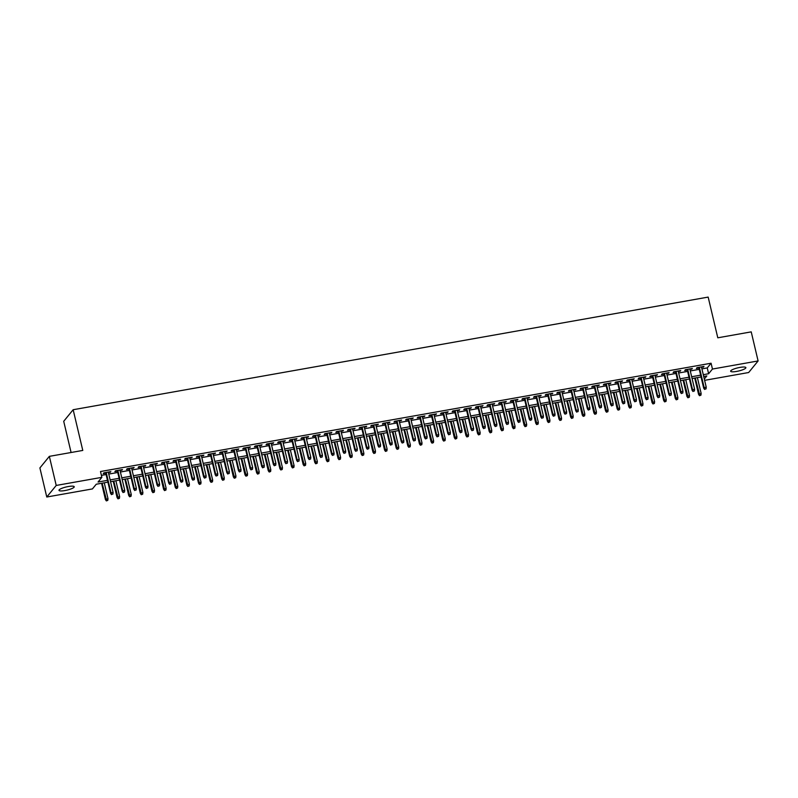 <?xml version="1.0" encoding="UTF-8"?>
<svg xmlns="http://www.w3.org/2000/svg" width="798" height="798" viewBox="0 0 798 798"><rect width="100%" height="100%" fill="white"/><g stroke="black" fill="none" stroke-linecap="round" stroke-linejoin="round"><path stroke-width="1.2" d="M68.249 486.541A7.82 1.626 -13.3 0 1 74.224 486.75A7.82 1.626 -13.3 0 1 64.987 490.551A7.82 1.626 -13.3 0 1 59.002 490.341A7.82 1.626 -13.3 0 1 68.249 486.541M739.896 367.419A7.82 1.626 -13.3 0 1 745.871 367.619A7.82 1.626 -13.3 0 1 736.624 371.419A7.82 1.626 -13.3 0 1 730.649 371.22A7.82 1.626 -13.3 0 1 739.896 367.419M71.092 452.506L63.71 421.294L73.157 409.723L708.165 297.095L717.791 337.803L751.227 331.868L758.1 360.945L748.654 372.526L704.624 380.337M107.91 482.162L96.249 484.226L92.418 488.925L46.773 497.014L56.219 485.443L101.875 477.344L98.044 482.032L107.481 480.356M56.219 485.443L49.346 456.356L39.9 467.937L46.773 497.014M108.458 472.725L110.852 471.628L103.88 472.865L103.241 473.653L105.795 473.194M120.089 470.66L122.483 469.563L115.511 470.8L114.872 471.588L117.426 471.129M131.71 468.596L134.114 467.508L127.141 468.745L126.503 469.523L129.057 469.074M143.341 466.541L145.745 465.443L138.772 466.68L138.134 467.458L140.677 467.01M154.972 464.476L157.376 463.379L150.393 464.616L149.755 465.394L152.308 464.945M166.602 462.411L169.006 461.314L162.024 462.551L161.386 463.339L163.939 462.88M178.233 460.346L180.637 459.249L173.655 460.486L173.016 461.274L175.57 460.815M189.864 458.281L192.268 457.194L185.286 458.431L184.647 459.209L187.201 458.76M201.495 456.227L203.899 455.129L196.916 456.366L196.278 457.144L198.832 456.695M213.126 454.162L215.53 453.065L208.547 454.301L207.909 455.079L210.463 454.631M224.757 452.097L227.161 451L220.178 452.237L219.54 453.025L222.093 452.566M236.388 450.032L238.792 448.935L231.809 450.172L231.171 450.96L233.724 450.511M248.018 447.967L250.412 446.88L243.44 448.117L242.801 448.895L245.355 448.446M259.649 445.912L262.043 444.815L255.071 446.052L254.432 446.83L256.986 446.381M271.28 443.848L273.674 442.75L266.702 443.987L266.063 444.775L268.617 444.316M282.911 441.783L285.305 440.686L278.332 441.922L277.694 442.71L280.248 442.252M294.532 439.718L296.936 438.621L289.963 439.858L289.325 440.646L291.878 440.197M306.163 437.653L308.567 436.566L301.594 437.803L300.956 438.581L303.499 438.132M317.794 435.598L320.197 434.501L313.215 435.738L312.577 436.516L315.13 436.067M329.424 433.533L331.828 432.436L324.846 433.673L324.207 434.461L326.761 434.002M341.055 431.469L343.459 430.371L336.477 431.608L335.838 432.396L338.392 431.937M352.686 429.404L355.09 428.307L348.108 429.553L347.469 430.331L350.023 429.883M364.317 427.339L366.721 426.252L359.738 427.489L359.1 428.267L361.654 427.818M375.948 425.284L378.352 424.187L371.369 425.424L370.731 426.202L373.284 425.753M387.579 423.219L389.983 422.122L383 423.359L382.362 424.147L384.915 423.688M399.209 421.154L401.613 420.057L394.631 421.294L393.993 422.082L396.546 421.623M410.84 419.09L413.234 417.992L406.262 419.239L405.623 420.017L408.177 419.568M422.471 417.025L424.865 415.938L417.893 417.174L417.254 417.953L419.808 417.504M434.102 414.97L436.496 413.873L429.524 415.11L428.885 415.888L431.439 415.439M445.733 412.905L448.127 411.808L441.154 413.045L440.516 413.833L443.07 413.374M457.354 410.84L459.758 409.743L452.785 410.98L452.147 411.768L454.7 411.309M468.985 408.776L471.389 407.678L464.416 408.925L463.778 409.703L466.321 409.254M480.615 406.711L483.019 405.623L476.037 406.86L475.399 407.638L477.952 407.189M492.246 404.656L494.65 403.559L487.668 404.795L487.029 405.574L489.583 405.125M503.877 402.591L506.281 401.494L499.299 402.731L498.66 403.519L501.214 403.06M515.508 400.526L517.912 399.429L510.929 400.666L510.291 401.454L512.845 400.995M527.139 398.461L529.543 397.364L522.56 398.611L521.922 399.389L524.476 398.94M538.77 396.397L541.174 395.309L534.191 396.546L533.553 397.324L536.106 396.875M550.401 394.342L552.805 393.244L545.822 394.481L545.184 395.259L547.737 394.811M562.031 392.277L564.435 391.18L557.453 392.416L556.814 393.205L559.368 392.746M573.662 390.212L576.056 389.115L569.084 390.352L568.445 391.14L570.999 390.681M585.293 388.147L587.687 387.06L580.715 388.297L580.076 389.075L582.63 388.626M596.924 386.092L599.318 384.995L592.345 386.232L591.707 387.01L594.261 386.561M608.555 384.028L610.949 382.93L603.976 384.167L603.338 384.945L605.891 384.496M620.176 381.963L622.58 380.865L615.607 382.102L614.969 382.89L617.522 382.432M631.807 379.898L634.211 378.801L627.238 380.038L626.6 380.826L629.143 380.367M643.437 377.833L645.841 376.746L638.859 377.983L638.22 378.761L640.774 378.312M655.068 375.778L657.472 374.681L650.49 375.918L649.851 376.696L652.405 376.247M666.699 373.713L669.103 372.616L662.121 373.853L661.482 374.631L664.036 374.182M678.33 371.649L680.734 370.551L673.751 371.788L673.113 372.576L675.667 372.117M689.961 369.584L692.365 368.486L685.382 369.723L684.744 370.511L687.297 370.053M701.911 368.876L707.247 367.928L711.078 363.23L100.498 471.528L101.875 477.344M101.406 475.379L106.114 474.541M108.777 474.072L117.745 472.486M120.408 472.007L129.376 470.421M132.029 469.952L140.997 468.356M143.66 467.887L152.627 466.291M155.291 465.823L164.258 464.227M166.922 463.758L175.889 462.172M178.553 461.693L187.52 460.107M190.183 459.638L199.151 458.042M201.814 457.573L210.782 455.977M213.445 455.508L222.413 453.922M225.076 453.444L234.043 451.858M236.707 451.379L245.674 449.793M248.338 449.324L257.305 447.728M259.968 447.259L268.936 445.663M271.599 445.194L280.567 443.608M283.22 443.129L292.198 441.543M294.851 441.065L303.819 439.479M306.482 439.01L315.449 437.414M318.113 436.945L327.08 435.349M329.744 434.88L338.711 433.294M341.374 432.815L350.342 431.229M353.005 430.75L361.973 429.164M364.636 428.696L373.604 427.1M376.267 426.631L385.235 425.035M387.898 424.566L396.865 422.98M399.529 422.501L408.496 420.915M411.16 420.436L420.127 418.85M422.79 418.381L431.758 416.785M434.421 416.317L443.389 414.721M446.042 414.252L455.02 412.666M457.673 412.187L466.64 410.601M469.304 410.122L478.271 408.536M480.935 408.067L489.902 406.471M492.566 406.002L501.533 404.406M504.196 403.938L513.164 402.352M515.827 401.873L524.795 400.287M527.458 399.808L536.426 398.222M539.089 397.753L548.056 396.157M550.72 395.688L559.687 394.092M562.351 393.623L571.318 392.037M573.981 391.559L582.949 389.973M585.612 389.504L594.58 387.908M597.243 387.439L606.211 385.843M608.864 385.374L617.842 383.778M620.495 383.309L629.462 381.723M632.126 381.245L641.093 379.658M643.757 379.19L652.724 377.594M655.387 377.125L664.355 375.529M667.018 375.06L675.986 373.464M678.649 372.995L687.617 371.409M690.28 370.93L699.248 369.344M701.592 367.519L703.996 366.432L697.013 367.669L696.375 368.447L698.928 367.998M49.346 456.356L82.783 450.431L73.157 409.723M711.078 363.23L712.454 369.045L758.1 360.945M703.287 374.691L708.624 373.743L712.454 369.045M110.144 479.887L119.111 478.301M121.775 477.822L130.742 476.236M133.406 475.768L142.373 474.172M145.037 473.703L154.004 472.107M156.667 471.638L165.635 470.052M168.298 469.573L177.266 467.987M179.929 467.508L188.897 465.922M191.56 465.453L200.527 463.857M203.191 463.389L212.158 461.793M214.822 461.324L223.789 459.738M226.452 459.259L235.42 457.673M238.083 457.194L247.051 455.608M249.714 455.139L258.682 453.543M261.335 453.074L270.303 451.478M272.966 451.01L281.933 449.424M284.597 448.945L293.564 447.359M296.228 446.88L305.195 445.294M307.858 444.825L316.826 443.229M319.489 442.76L328.457 441.164M331.12 440.696L340.088 439.109M342.751 438.631L351.719 437.045M354.382 436.566L363.349 434.98M366.013 434.511L374.98 432.915M377.644 432.446L386.611 430.85M389.274 430.381L398.242 428.795M400.905 428.317L409.873 426.731M412.536 426.252L421.504 424.666M424.157 424.197L433.124 422.601M435.788 422.132L444.755 420.536M447.419 420.067L456.386 418.481M459.05 418.002L468.017 416.416M470.68 415.938L479.648 414.352M482.311 413.883L491.279 412.287M493.942 411.818L502.91 410.222M505.573 409.753L514.54 408.167M517.204 407.688L526.171 406.102M528.835 405.633L537.802 404.037M540.465 403.569L549.433 401.973M552.096 401.504L561.064 399.908M563.727 399.439L572.695 397.853M575.358 397.374L584.326 395.788M586.979 395.319L595.946 393.723M598.61 393.254L607.577 391.658M610.241 391.19L619.208 389.594M621.871 389.125L630.839 387.539M633.502 387.06L642.47 385.474M645.133 385.005L654.101 383.409M656.764 382.94L665.731 381.344M668.395 380.875L677.362 379.289M680.026 378.811L688.993 377.225M691.657 376.746L700.624 375.16M704.315 379.02L706.838 375.928L703.706 376.486M701.043 376.955L692.075 378.551M689.422 379.02L680.445 380.606M677.791 381.085L668.824 382.671M666.16 383.15L657.193 384.736M654.53 385.205L645.562 386.801M642.899 387.269L633.931 388.865M631.268 389.334L622.3 390.92M619.637 391.399L610.67 392.985M608.006 393.464L599.039 395.05M596.375 395.519L587.408 397.115M584.744 397.584L575.777 399.18M573.114 399.648L564.146 401.234M561.483 401.713L552.515 403.299M549.852 403.778L540.884 405.364M538.221 405.833L529.254 407.429M526.6 407.898L517.623 409.494M514.969 409.963L506.002 411.549M503.339 412.027L494.371 413.613M491.708 414.092L482.74 415.678M480.077 416.147L471.109 417.743M468.446 418.212L459.478 419.808M456.815 420.277L447.848 421.863M445.184 422.341L436.217 423.928M433.553 424.396L424.586 425.992M421.923 426.461L412.955 428.057M410.292 428.526L401.324 430.122M398.661 430.591L389.693 432.177M387.03 432.656L378.062 434.242M375.399 434.711L366.432 436.307M363.778 436.775L354.811 438.371M352.147 438.84L343.18 440.436M340.517 440.905L331.549 442.491M328.886 442.97L319.918 444.556M317.255 445.025L308.287 446.621M305.624 447.089L296.656 448.685M293.993 449.154L285.026 450.74M282.362 451.219L273.395 452.805M270.731 453.284L261.764 454.87M259.101 455.339L250.133 456.935M247.47 457.404L238.502 459M235.839 459.468L226.871 461.054M224.208 461.533L215.241 463.119M212.577 463.598L203.61 465.184M200.956 465.653L191.989 467.249M189.326 467.718L180.358 469.314M177.695 469.783L168.727 471.369M166.064 471.847L157.096 473.433M154.433 473.912L145.465 475.498M142.802 475.967L133.835 477.563M131.171 478.032L122.204 479.628M119.54 480.097L110.573 481.683M707.247 367.928L708.624 373.743M703.198 366.571L703.357 367.21M691.577 368.626L691.726 369.274M679.946 370.691L680.096 371.339M668.315 372.756L668.465 373.394M656.684 374.821L656.834 375.459M645.053 376.885L645.203 377.524M633.422 378.94L633.572 379.589M621.792 381.005L621.941 381.653M610.161 383.07L610.31 383.708M598.53 385.135L598.68 385.773M586.899 387.2L587.049 387.838M575.268 389.254L575.418 389.903M563.637 391.319L563.797 391.968M552.007 393.384L552.166 394.022M540.376 395.449L540.535 396.087M528.755 397.514L528.904 398.152M517.124 399.569L517.274 400.217M505.493 401.633L505.643 402.282M493.862 403.698L494.012 404.337M482.231 405.763L482.381 406.401M470.601 407.828L470.75 408.466M458.97 409.883L459.119 410.531M447.339 411.948L447.488 412.596M435.708 414.012L435.858 414.651M424.077 416.077L424.227 416.716M412.446 418.142L412.596 418.78M400.815 420.197L400.975 420.845M389.185 422.262L389.344 422.9M377.554 424.327L377.713 424.965M365.933 426.391L366.083 427.03M354.302 428.446L354.452 429.095M342.671 430.511L342.821 431.159M331.04 432.576L331.19 433.214M319.409 434.641L319.559 435.279M307.779 436.706L307.928 437.344M296.148 438.76L296.297 439.409M284.517 440.825L284.667 441.474M272.886 442.89L273.036 443.528M261.255 444.955L261.405 445.593M249.624 447.02L249.774 447.658M237.994 449.075L238.153 449.723M226.363 451.139L226.522 451.788M214.732 453.204L214.891 453.843M203.111 455.269L203.261 455.907M191.48 457.334L191.63 457.972M179.849 459.389L179.999 460.037M168.218 461.453L168.368 462.102M156.588 463.518L156.737 464.157M144.957 465.583L145.106 466.222M133.326 467.648L133.475 468.286M121.695 469.703L121.845 470.351M110.064 471.768L110.214 472.416M698.779 367.349L703.696 388.147L704.155 387.579L699.347 367.25M704.873 389.135L706.03 388.925L704.873 389.135L704.155 387.579L706.24 387.21L701.442 366.881M703.696 388.147L704.614 389.444M706.03 388.925L706.24 387.21M699.507 395.708L700.923 395.19L699.507 395.708L698.589 394.402L701.143 393.464L697.392 377.604M699.766 395.389L695.297 377.973M698.589 394.402L694.729 378.082M701.143 393.464L700.923 395.19M687.148 369.414L692.066 390.202L692.524 389.643L687.716 369.314M693.243 391.2L694.41 390.99L693.243 391.2L692.524 389.643L694.619 389.274L689.811 368.945M692.066 390.202L692.983 391.509M694.41 390.99L694.619 389.274M675.517 371.479L680.435 392.267L680.894 391.708L676.086 371.379M681.612 393.264L682.779 393.055L681.612 393.264L680.894 391.708L682.988 391.339L678.18 371.01M680.435 392.267L681.352 393.574M682.779 393.055L682.988 391.339M663.886 373.544L668.804 394.332L669.263 393.773L664.455 373.444M669.981 395.319L671.148 395.12L669.981 395.319L669.263 393.773L671.357 393.394L666.549 373.065M668.804 394.332L669.721 395.638M671.148 395.12L671.357 393.394M652.255 375.599L657.173 396.397L657.632 395.828L652.824 375.499M658.35 397.384L659.517 397.185L658.35 397.384L657.632 395.828L659.727 395.459L654.919 375.13M657.173 396.397L658.101 397.703M659.517 397.185L659.727 395.459M687.876 397.773L689.302 397.254L687.876 397.773L686.958 396.466L689.512 395.529L685.761 379.668M688.135 397.454L683.667 380.038M686.958 396.466L683.098 380.137M689.512 395.529L689.302 397.254M676.245 399.828L677.672 399.309L676.245 399.828L675.327 398.531L677.881 397.594L674.13 381.733M676.505 399.519L672.036 382.102M675.327 398.531L671.467 382.202M677.881 397.594L677.672 399.309M664.614 401.893L666.041 401.374L664.614 401.893L663.697 400.586L666.25 399.658L662.5 383.798M664.874 401.584L660.405 384.167M663.697 400.586L659.836 384.267M666.25 399.658L666.041 401.374M652.993 403.958L654.41 403.439L652.993 403.958L652.066 402.651L654.619 401.723L650.869 385.853M653.243 403.648L648.774 386.232M652.066 402.651L648.205 386.332M654.619 401.723L654.41 403.439M640.624 377.663L645.542 398.461L646.001 397.893L641.193 377.564M646.719 399.449L647.886 399.239L646.719 399.449L646.001 397.893L648.096 397.524L643.288 377.195M645.542 398.461L646.47 399.758M647.886 399.239L648.096 397.524M641.363 406.022L642.779 405.504L641.363 406.022L640.435 404.716L642.989 403.778L639.238 387.918M641.612 405.703L637.143 388.287M640.435 404.716L636.575 388.397M642.989 403.778L642.779 405.504M628.994 379.728L633.911 400.516L634.37 399.958L629.562 379.629M635.088 401.514L636.255 401.304L635.088 401.514L634.37 399.958L636.465 399.589L631.657 379.259M633.911 400.516L634.839 401.823M636.255 401.304L636.465 399.589M629.732 408.087L631.148 407.569L629.732 408.087L628.804 406.781L631.358 405.843L627.607 389.983M629.981 407.768L625.512 390.352M628.804 406.781L624.944 390.451M631.358 405.843L631.148 407.569M617.363 381.793L622.28 402.581L622.739 402.022L617.931 381.693M623.457 403.579L624.625 403.369L623.457 403.579L622.739 402.022L624.834 401.643L620.026 381.324M622.28 402.581L623.208 403.888M624.625 403.369L624.834 401.643M618.101 410.142L619.517 409.623L618.101 410.142L617.173 408.845L619.727 407.908L615.976 392.047M618.35 409.833L613.881 392.416M617.173 408.845L613.313 392.516M619.727 407.908L619.517 409.623M605.732 383.858L610.65 404.646L611.108 404.087L606.3 383.758M611.827 405.633L612.994 405.434L611.827 405.633L611.108 404.087L613.203 403.708L608.395 383.379M610.65 404.646L611.577 405.953M612.994 405.434L613.203 403.708M606.47 412.207L607.886 411.688L606.47 412.207L605.542 410.9L608.096 409.973L604.345 394.112M606.719 411.898L602.251 394.481M605.542 410.9L601.682 394.581M608.096 409.973L607.886 411.688M594.101 385.913L599.019 406.711L599.478 406.142L594.68 385.813M600.196 407.698L601.363 407.489L600.196 407.698L599.478 406.142L601.572 405.773L596.764 385.444M599.019 406.711L599.946 408.017M601.363 407.489L601.572 405.773M594.839 414.272L596.256 413.753L594.839 414.272L593.912 412.965L596.465 412.037L592.715 396.167M595.099 413.963L590.62 396.546M593.912 412.965L590.051 396.646M596.465 412.037L596.256 413.753M582.48 387.978L587.388 408.776L587.847 408.207L583.049 387.878M588.575 409.763L589.732 409.554L588.575 409.763L587.847 408.207L589.941 407.838L585.134 387.509M587.388 408.776L588.316 410.072M589.732 409.554L589.941 407.838M583.208 416.337L584.625 415.818L583.208 416.337L582.281 415.03L584.834 414.092L581.084 398.232M583.468 416.017L578.989 398.601M582.281 415.03L578.42 398.711M584.834 414.092L584.625 415.818M570.849 390.042L575.757 410.83L576.216 410.272L571.418 389.943M576.944 411.828L578.101 411.618L576.944 411.828L576.216 410.272L578.311 409.903L573.513 389.574M575.757 410.83L576.685 412.137M578.101 411.618L578.311 409.903M571.577 418.401L572.994 417.883L571.577 418.401L570.65 417.095L573.203 416.157L569.453 400.297M571.837 418.082L567.368 400.666M570.65 417.095L566.799 400.766M573.203 416.157L572.994 417.883M559.218 392.107L564.126 412.895L564.585 412.337L559.787 392.008M565.313 413.893L566.47 413.683L565.313 413.893L564.585 412.337L566.68 411.958L561.882 391.638M564.126 412.895L565.054 414.202M566.47 413.683L566.68 411.958M559.947 420.456L561.363 419.938L559.947 420.456L559.019 419.159L561.573 418.222L557.822 402.362M560.206 420.147L555.737 402.731M559.019 419.159L555.169 402.83M561.573 418.222L561.363 419.938M547.588 394.172L552.495 414.96L552.964 414.391L548.156 394.072M553.682 415.948L554.839 415.748L553.682 415.948L552.964 414.391L555.049 414.022L550.251 393.693M552.495 414.96L553.423 416.267M554.839 415.748L555.049 414.022M548.316 422.521L549.732 422.002L548.316 422.521L547.398 421.214L549.942 420.287L546.201 404.426M548.575 422.212L544.106 404.795M547.398 421.214L543.538 404.895M549.942 420.287L549.732 422.002M535.957 396.227L540.874 417.025L541.333 416.456L536.525 396.127M542.051 418.012L543.209 417.803L542.051 418.012L541.333 416.456L543.418 416.087L538.62 395.758M540.874 417.025L541.792 418.332M543.209 417.803L543.418 416.087M536.685 424.586L538.101 424.067L536.685 424.586L535.767 423.279L538.321 422.351L534.57 406.481M536.944 424.277L532.475 406.86M535.767 423.279L531.907 406.96M538.321 422.351L538.101 424.067M524.326 398.292L529.244 419.09L529.702 418.521L524.894 398.192M530.421 420.077L531.588 419.868L530.421 420.077L529.702 418.521L531.797 418.152L526.989 397.823M529.244 419.09L530.161 420.386M531.588 419.868L531.797 418.152M525.054 426.651L526.481 426.132L525.054 426.651L524.136 425.344L526.69 424.406L522.939 408.546M525.313 426.332L520.845 408.915M524.136 425.344L520.276 409.025M526.69 424.406L526.481 426.132M512.695 400.357L517.613 421.144L518.072 420.586L513.264 400.257M518.79 422.142L519.957 421.933L518.79 422.142L518.072 420.586L520.166 420.217L515.358 399.888M517.613 421.144L518.53 422.451M519.957 421.933L520.166 420.217M513.423 428.716L514.85 428.197L513.423 428.716L512.506 427.409L515.059 426.471L511.309 410.611M513.683 428.396L509.214 410.98M512.506 427.409L508.645 411.08M515.059 426.471L514.85 428.197M501.064 402.421L505.982 423.209L506.441 422.651L501.633 402.322M507.159 424.207L508.326 423.997L507.159 424.207L506.441 422.651L508.535 422.272L503.728 401.943M505.982 423.209L506.9 424.516M508.326 423.997L508.535 422.272M501.802 430.77L503.219 430.252L501.802 430.77L500.875 429.474L503.428 428.536L499.678 412.676M502.052 430.461L497.583 413.045M500.875 429.474L497.014 413.145M503.428 428.536L503.219 430.252M489.433 404.486L494.351 425.274L494.81 424.706L490.002 404.387M495.528 426.262L496.695 426.062L495.528 426.262L494.81 424.706L496.905 424.337L492.097 404.007M494.351 425.274L495.279 426.581M496.695 426.062L496.905 424.337M490.171 432.835L491.588 432.317L490.171 432.835L489.244 431.528L491.797 430.601L488.047 414.741M490.421 432.526L485.952 415.11M489.244 431.528L485.384 415.209M491.797 430.601L491.588 432.317M477.803 406.541L482.72 427.339L483.179 426.77L478.371 406.441M483.897 428.327L485.064 428.117L483.897 428.327L483.179 426.77L485.274 426.401L480.466 406.072M482.72 427.339L483.648 428.636M485.064 428.117L485.274 426.401M478.541 434.9L479.957 434.381L478.541 434.9L477.613 433.593L480.167 432.666L476.416 416.795M478.79 434.591L474.321 417.174M477.613 433.593L473.753 417.274M480.167 432.666L479.957 434.381M466.172 408.606L471.089 429.404L471.548 428.835L466.74 408.506M472.266 430.391L473.433 430.182L472.266 430.391L471.548 428.835L473.643 428.466L468.835 408.137M471.089 429.404L472.017 430.701M473.433 430.182L473.643 428.466M466.91 436.965L468.326 436.446L466.91 436.965L465.982 435.658L468.536 434.72L464.785 418.86M467.159 436.646L462.69 419.229M465.982 435.658L462.122 419.339M468.536 434.72L468.326 436.446M454.541 410.671L459.458 431.459L459.917 430.9L455.109 410.571M460.636 432.456L461.803 432.247L460.636 432.456L459.917 430.9L462.012 430.531L457.204 410.202M459.458 431.459L460.386 432.765M461.803 432.247L462.012 430.531M455.279 439.03L456.695 438.511L455.279 439.03L454.351 437.723L456.905 436.785L453.154 420.925M455.528 438.71L451.06 421.294M454.351 437.723L450.491 421.394M456.905 436.785L456.695 438.511M442.91 412.736L447.828 433.523L448.286 432.965L443.479 412.636M449.005 434.521L450.172 434.312L449.005 434.521L448.286 432.965L450.381 432.586L445.573 412.257M447.828 433.523L448.755 434.83M450.172 434.312L450.381 432.586M443.648 441.085L445.065 440.566L443.648 441.085L442.72 439.788L445.274 438.85L441.523 422.99M443.897 440.775L439.429 423.359M442.72 439.788L438.86 423.459M445.274 438.85L445.065 440.566M431.279 414.8L436.197 435.588L436.656 435.02L431.858 414.691M437.374 436.576L438.541 436.376L437.374 436.576L436.656 435.02L438.75 434.651L433.942 414.322M436.197 435.588L437.124 436.895M438.541 436.376L438.75 434.651M432.017 443.149L433.434 442.631L432.017 443.149L431.09 441.843L433.643 440.915L429.893 425.055M432.277 442.84L427.798 425.424M431.09 441.843L427.229 425.524M433.643 440.915L433.434 442.631M419.658 416.855L424.566 437.653L425.025 437.085L420.227 416.756M425.753 438.641L426.91 438.431L425.753 438.641L425.025 437.085L427.12 436.715L422.312 416.386M424.566 437.653L425.494 438.95M426.91 438.431L427.12 436.715M420.386 445.214L421.803 444.695L420.386 445.214L419.459 443.907L422.012 442.97L418.262 427.11M420.646 444.905L416.167 427.489M419.459 443.907L415.598 427.588M422.012 442.97L421.803 444.695M408.027 418.92L412.935 439.718L413.394 439.149L408.596 418.82M414.122 440.705L415.279 440.496L414.122 440.705L413.394 439.149L415.489 438.78L410.691 418.451M412.935 439.718L413.863 441.015M415.279 440.496L415.489 438.78M396.397 420.985L401.304 441.773L401.763 441.214L396.965 420.885M402.491 442.77L403.648 442.561L402.491 442.77L401.763 441.214L403.858 440.845L399.06 420.516M401.304 441.773L402.232 443.08M403.648 442.561L403.858 440.845M384.766 423.05L389.673 443.838L390.142 443.279L385.334 422.95M390.86 444.825L392.018 444.626L390.86 444.825L390.142 443.279L392.227 442.9L387.429 422.571M389.673 443.838L390.601 445.144M392.018 444.626L392.227 442.9M408.756 447.279L410.172 446.76L408.756 447.279L407.828 445.972L410.381 445.035L406.631 429.174M409.015 446.96L404.546 429.543M407.828 445.972L403.978 429.643M410.381 445.035L410.172 446.76M397.125 449.344L398.541 448.815L397.125 449.344L396.197 448.037L398.751 447.099L395 431.239M397.384 449.025L392.915 431.608M396.197 448.037L392.347 431.708M398.751 447.099L398.541 448.815M385.494 451.399L386.91 450.88L385.494 451.399L384.576 450.102L387.12 449.164L383.379 433.304M385.753 451.089L381.284 433.673M384.576 450.102L380.716 433.773M387.12 449.164L386.91 450.88M373.135 425.115L378.053 445.902L378.511 445.334L373.703 425.005M379.23 446.89L380.387 446.69L379.23 446.89L378.511 445.334L380.596 444.965L375.798 424.636M378.053 445.902L378.97 447.209M380.387 446.69L380.596 444.965M373.863 453.464L375.279 452.945L373.863 453.464L372.945 452.157L375.499 451.229L371.748 435.369M374.122 453.154L369.654 435.738M372.945 452.157L369.085 435.838M375.499 451.229L375.279 452.945M361.504 427.169L366.422 447.967L366.881 447.399L362.073 427.07M367.599 448.955L368.766 448.745L367.599 448.955L366.881 447.399L368.975 447.03L364.167 426.701M366.422 447.967L367.339 449.264M368.766 448.745L368.975 447.03M362.232 455.528L363.659 455.01L362.232 455.528L361.314 454.222L363.868 453.284L360.117 437.424M362.491 455.219L358.023 437.803M361.314 454.222L357.454 437.903M363.868 453.284L363.659 455.01M349.873 429.234L354.791 450.022L355.25 449.464L350.442 429.134M355.968 451.02L357.135 450.81L355.968 451.02L355.25 449.464L357.344 449.094L352.536 428.765M354.791 450.022L355.709 451.329M357.135 450.81L357.344 449.094M350.601 457.593L352.028 457.074L350.601 457.593L349.684 456.286L352.237 455.349L348.487 439.489M350.861 457.274L346.392 439.858M349.684 456.286L345.823 439.957M352.237 455.349L352.028 457.074M338.242 431.299L343.16 452.087L343.619 451.528L338.811 431.199M344.337 453.084L345.504 452.875L344.337 453.084L343.619 451.528L345.714 451.159L340.906 430.83M343.16 452.087L344.078 453.394M345.504 452.875L345.714 451.159M338.98 459.658L340.397 459.129L338.98 459.658L338.053 458.351L340.606 457.414L336.856 441.553M339.23 459.339L334.761 441.922M338.053 458.351L334.192 442.022M340.606 457.414L340.397 459.129M326.611 433.364L331.529 454.152L331.988 453.593L327.18 433.264M332.706 455.139L333.873 454.94L332.706 455.139L331.988 453.593L334.083 453.214L329.275 432.885M331.529 454.152L332.457 455.459M333.873 454.94L334.083 453.214M327.35 461.713L328.766 461.194L327.35 461.713L326.422 460.416L328.976 459.478L325.225 443.618M327.599 461.404L323.13 443.987M326.422 460.416L322.562 444.087M328.976 459.478L328.766 461.194M314.981 435.429L319.898 456.217L320.357 455.648L315.549 435.319M321.075 457.204L322.242 457.005L321.075 457.204L320.357 455.648L322.452 455.279L317.644 434.95M319.898 456.217L320.826 457.523M322.242 457.005L322.452 455.279M315.719 463.778L317.135 463.259L315.719 463.778L314.791 462.471L317.345 461.543L313.594 445.683M315.968 463.468L311.499 446.052M314.791 462.471L310.931 446.152M317.345 461.543L317.135 463.259M303.35 437.484L308.267 458.281L308.726 457.713L303.918 437.384M309.444 459.269L310.612 459.059L309.444 459.269L308.726 457.713L310.821 457.344L306.013 437.015M308.267 458.281L309.195 459.578M310.612 459.059L310.821 457.344M304.088 465.842L305.504 465.324L304.088 465.842L303.16 464.536L305.714 463.598L301.963 447.738M304.337 465.533L299.868 448.117M303.16 464.536L299.3 448.217M305.714 463.598L305.504 465.324M291.719 439.548L296.637 460.336L297.095 459.778L292.287 439.449M297.814 461.334L298.981 461.124L297.814 461.334L297.095 459.778L299.19 459.409L294.382 439.08M296.637 460.336L297.564 461.643M298.981 461.124L299.19 459.409M292.457 467.907L293.873 467.389L292.457 467.907L291.529 466.601L294.083 465.663L290.332 449.803M292.706 467.588L288.238 450.172M291.529 466.601L287.669 450.272M294.083 465.663L293.873 467.389M280.088 441.613L285.006 462.401L285.465 461.843L280.657 441.513M286.183 463.399L287.35 463.189L286.183 463.399L285.465 461.843L287.559 461.473L282.751 441.144M285.006 462.401L285.933 463.708M287.35 463.189L287.559 461.473M280.826 469.962L282.243 469.443L280.826 469.962L279.899 468.665L282.452 467.728L278.702 451.868M281.076 469.653L276.607 452.237M279.899 468.665L276.038 452.336M282.452 467.728L282.243 469.443M268.457 443.678L273.375 464.466L273.834 463.907L269.036 443.578M274.562 465.453L275.719 465.254L274.562 465.453L273.834 463.907L275.928 463.528L271.121 443.199M273.375 464.466L274.303 465.773M275.719 465.254L275.928 463.528M269.195 472.027L270.612 471.508L269.195 472.027L268.268 470.73L270.821 469.793L267.071 453.932M269.455 471.718L264.976 454.301M268.268 470.73L264.407 454.401M270.821 469.793L270.612 471.508M256.836 445.743L261.744 466.531L262.203 465.962L257.405 445.633M262.931 467.518L264.088 467.319L262.931 467.518L262.203 465.962L264.298 465.593L259.49 445.264M261.744 466.531L262.672 467.837M264.088 467.319L264.298 465.593M257.564 474.092L258.981 473.573L257.564 474.092L256.637 472.785L259.19 471.857L255.44 455.987M257.824 473.783L253.345 456.366M256.637 472.785L252.776 456.466M259.19 471.857L258.981 473.573M245.205 447.798L250.113 468.596L250.572 468.027L245.774 447.698M251.3 469.583L252.457 469.374L251.3 469.583L250.572 468.027L252.667 467.658L247.869 447.329M250.113 468.596L251.041 469.892M252.457 469.374L252.667 467.658M245.934 476.157L247.35 475.638L245.934 476.157L245.006 474.85L247.56 473.912L243.809 458.052M246.193 475.847L241.724 458.431M245.006 474.85L241.156 458.531M247.56 473.912L247.35 475.638M233.575 449.863L238.482 470.65L238.941 470.092L234.143 449.763M239.669 471.648L240.826 471.438L239.669 471.648L238.941 470.092L241.036 469.723L236.238 449.394M238.482 470.65L239.41 471.957M240.826 471.438L241.036 469.723M234.303 478.221L235.719 477.703L234.303 478.221L233.375 476.915L235.929 475.977L232.178 460.117M234.562 477.902L230.093 460.486M233.375 476.915L229.525 460.586M235.929 475.977L235.719 477.703M221.944 451.927L226.851 472.715L227.32 472.157L222.512 451.828M228.038 473.713L229.196 473.503L228.038 473.713L227.32 472.157L229.405 471.788L224.607 451.459M226.851 472.715L227.779 474.022M229.196 473.503L229.405 471.788M222.672 480.276L224.088 479.758L222.672 480.276L221.754 478.98L224.298 478.042L220.557 462.182M222.931 479.967L218.462 462.551M221.754 478.98L217.894 462.65M224.298 478.042L224.088 479.758M210.313 453.992L215.231 474.78L215.689 474.221L210.881 453.892M216.408 475.768L217.565 475.568L216.408 475.768L215.689 474.221L217.784 473.842L212.976 453.513M215.231 474.78L216.148 476.087M217.565 475.568L217.784 473.842M211.041 482.341L212.458 481.822L211.041 482.341L210.123 481.044L212.677 480.107L208.926 464.246M211.3 482.032L206.832 464.616M210.123 481.044L206.263 464.715M212.677 480.107L212.458 481.822M198.682 456.057L203.6 476.845L204.059 476.276L199.251 455.947M204.777 477.832L205.944 477.633L204.777 477.832L204.059 476.276L206.153 475.907L201.345 455.578M203.6 476.845L204.517 478.152M205.944 477.633L206.153 475.907M199.41 484.406L200.837 483.887L199.41 484.406L198.493 483.099L201.046 482.172L197.296 466.301M199.67 484.097L195.201 466.68M198.493 483.099L194.632 466.78M201.046 482.172L200.837 483.887M187.051 458.112L191.969 478.91L192.428 478.341L187.62 458.012M193.146 479.897L194.313 479.688L193.146 479.897L192.428 478.341L194.522 477.972L189.715 457.643M191.969 478.91L192.887 480.206M194.313 479.688L194.522 477.972M187.779 486.471L189.206 485.952L187.779 486.471L186.862 485.164L189.415 484.226L185.665 468.366M188.039 486.152L183.57 468.735M186.862 485.164L183.001 468.845M189.415 484.226L189.206 485.952M175.42 460.177L180.338 480.965L180.797 480.406L175.989 460.077M181.515 481.962L182.682 481.753L181.515 481.962L180.797 480.406L182.892 480.037L178.084 459.708M180.338 480.965L181.256 482.271M182.682 481.753L182.892 480.037M176.159 488.536L177.575 488.017L176.159 488.536L175.231 487.229L177.784 486.291L174.034 470.431M176.408 488.216L171.939 470.8M175.231 487.229L171.371 470.9M177.784 486.291L177.575 488.017M163.79 462.241L168.707 483.029L169.166 482.471L164.358 462.142M169.884 484.027L171.051 483.817L169.884 484.027L169.166 482.471L171.261 482.102L166.453 461.773M168.707 483.029L169.635 484.336M171.051 483.817L171.261 482.102M164.528 490.59L165.944 490.072L164.528 490.59L163.6 489.294L166.154 488.356L162.403 472.496M164.777 490.281L160.308 472.865M163.6 489.294L159.74 472.965M166.154 488.356L165.944 490.072M152.159 464.306L157.076 485.094L157.535 484.536L152.727 464.207M158.253 486.082L159.42 485.882L158.253 486.082L157.535 484.536L159.63 484.157L154.822 463.828M157.076 485.094L158.004 486.401M159.42 485.882L159.63 484.157M152.897 492.655L154.313 492.137L152.897 492.655L151.969 491.349L154.523 490.421L150.772 474.561M153.146 492.346L148.677 474.93M151.969 491.349L148.109 475.029M154.523 490.421L154.313 492.137M140.528 466.361L145.445 487.159L145.904 486.59L141.096 466.261M146.623 488.147L147.79 487.947L146.623 488.147L145.904 486.59L147.999 486.221L143.191 465.892M145.445 487.159L146.373 488.466M147.79 487.947L147.999 486.221M141.266 494.72L142.682 494.201L141.266 494.72L140.338 493.413L142.892 492.486L139.141 476.615M141.515 494.411L137.047 476.995M140.338 493.413L136.478 477.094M142.892 492.486L142.682 494.201M128.897 468.426L133.815 489.224L134.273 488.655L129.466 468.326M134.992 490.211L136.159 490.002L134.992 490.211L134.273 488.655L136.368 488.286L131.56 467.957M133.815 489.224L134.742 490.521M136.159 490.002L136.368 488.286M129.635 496.785L131.052 496.266L129.635 496.785L128.707 495.478L131.261 494.541L127.51 478.68M129.884 496.466L125.416 479.049M128.707 495.478L124.847 479.159M131.261 494.541L131.052 496.266M117.266 470.491L122.184 491.279L122.643 490.72L117.835 470.391M123.361 492.276L124.528 492.067L123.361 492.276L122.643 490.72L124.737 490.351L119.929 470.022M122.184 491.279L123.111 492.585M124.528 492.067L124.737 490.351M118.004 498.85L119.421 498.331L118.004 498.85L117.077 497.543L119.63 496.605L115.88 480.745M118.254 498.531L113.785 481.114M117.077 497.543L113.216 481.214M119.63 496.605L119.421 498.331M105.635 472.556L110.553 493.344L111.012 492.785L106.214 472.456M111.74 494.341L112.897 494.132L111.74 494.341L111.012 492.785L113.107 492.406L108.299 472.087M110.553 493.344L111.481 494.65M112.897 494.132L113.107 492.406M106.373 500.905L107.79 500.386L106.373 500.905L105.446 499.608L107.999 498.67L104.249 482.81M106.633 500.595L102.154 483.179M105.446 499.608L101.585 483.279M107.999 498.67L107.79 500.386"/></g></svg>
